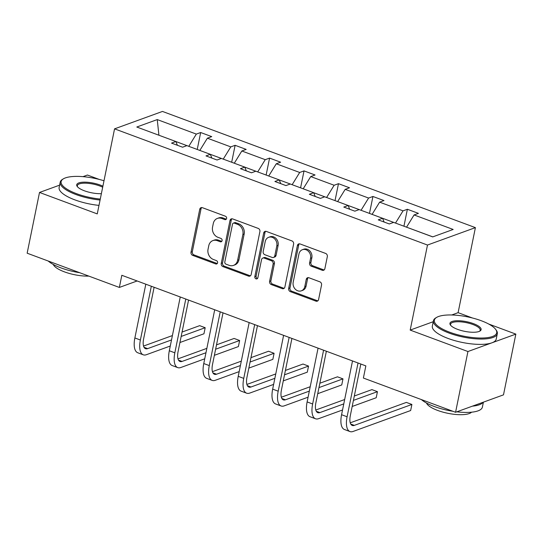 <?xml version="1.0" encoding="UTF-8"?>
<svg xmlns="http://www.w3.org/2000/svg" width="543" height="543" viewBox="0 0 543 543"><rect width="100%" height="100%" fill="white"/><g stroke="black" fill="none" stroke-linecap="round" stroke-linejoin="round"><path stroke-width="0.81" d="M226.614 218.469A1.792 1.52 -110 0 0 225.433 216.236L202.403 207.684A2.559 2.172 -110 0 0 201.039 207.664A2.559 2.172 -110 0 0 199.749 209.265L191.014 252.196A2.559 2.172 -110 0 0 192.697 255.386L215.727 263.939A1.792 1.52 -110 0 0 216.406 260.599L213.426 259.493A8.193 6.95 -110 0 1 208.044 249.285L208.77 245.707A8.193 6.95 -110 0 1 212.91 240.583A8.193 6.95 -110 0 1 217.261 240.651L220.241 241.757A1.792 1.52 -110 0 0 220.92 238.418L217.94 237.311A8.193 6.95 -110 0 1 212.557 227.103L213.284 223.526A8.193 6.95 -110 0 1 217.424 218.401A8.193 6.95 -110 0 1 221.775 218.469L224.754 219.576A1.792 1.52 -110 0 0 226.614 218.469M322.216 270.258A2.559 2.172 -110 0 0 323.574 270.278A2.559 2.172 -110 0 0 324.87 268.676L327.32 256.629A2.559 2.172 -110 0 0 325.637 253.438L300.055 243.943A2.559 2.172 -110 0 0 298.698 243.922A2.559 2.172 -110 0 0 297.401 245.524L288.666 288.455A2.559 2.172 -110 0 0 290.349 291.645L315.931 301.141A2.559 2.172 -110 0 0 317.288 301.161A2.559 2.172 -110 0 0 318.585 299.56L321.544 285.014A2.559 2.172 -110 0 0 319.861 281.824L308.913 277.758A2.559 2.172 -110 0 0 307.555 277.738A2.559 2.172 -110 0 0 306.259 279.34L304.793 286.555A6.849 5.81 -110 0 1 301.331 290.831A6.849 5.81 -110 0 1 295.195 289.1A6.849 5.81 -110 0 1 293.193 282.245L298.949 253.981A6.849 5.81 -110 0 1 302.403 249.705A6.849 5.81 -110 0 1 308.539 251.436A6.849 5.81 -110 0 1 310.542 258.292L309.585 263.002A2.559 2.172 -110 0 0 311.268 266.192L322.216 270.258L323.506 269.783A2.559 2.172 -110 0 0 324.178 269.919M433.239 321.707L410.189 330.09L467.937 351.531L455.577 412.273L503.49 394.856L515.85 334.115L488.7 324.028M410.189 330.09L427.49 245.042L114.559 128.854L162.472 111.437L475.403 227.626L427.49 245.042M59.608 185.149L39.51 192.453L97.258 213.901L114.559 128.854M39.51 192.453L27.15 253.201L119.351 287.437L137.135 280.969M455.577 412.273L363.382 378.043L365.853 365.894L121.822 275.287L119.351 287.437M259.9 231.596A2.559 2.172 -110 0 0 258.217 228.406L232.642 218.91A2.559 2.172 -110 0 0 231.284 218.89A2.559 2.172 -110 0 0 229.988 220.492L221.252 263.423A2.559 2.172 -110 0 0 222.935 266.613L248.518 276.109A2.559 2.172 -110 0 0 249.875 276.129A2.559 2.172 -110 0 0 251.165 274.527L259.9 231.596M266.348 231.427L291.93 240.922A2.559 2.172 -110 0 1 293.607 244.112L284.878 287.043A2.559 2.172 -110 0 1 283.582 288.645A2.559 2.172 -110 0 1 282.224 288.625L271.276 284.559A2.559 2.172 -110 0 1 269.593 281.369L273.136 263.959A2.559 2.172 -110 0 0 271.452 260.769L264.19 258.074A2.559 2.172 -110 0 0 262.832 258.054A2.559 2.172 -110 0 0 261.536 259.656L257.85 277.778A1.792 1.52 -110 0 1 254.816 276.652L263.694 233.008A2.559 2.172 -110 0 1 264.991 231.406A2.559 2.172 -110 0 1 266.348 231.427M467.937 351.531L515.85 334.115M99.26 179.434L87.423 175.036L82.97 176.651M432.717 236.897L393.627 222.379L389.29 223.96L378.247 219.861L382.584 218.279L359.174 209.591L354.837 211.166L343.794 207.066L348.131 205.492L324.728 196.797L320.384 198.378L309.347 194.279L313.684 192.697L290.274 184.009L285.937 185.584L274.894 181.484L279.231 179.909L255.821 171.215L251.484 172.796L240.44 168.697L244.778 167.115L221.374 158.427L217.03 160.002L205.994 155.902L210.331 154.327L186.921 145.633L182.584 147.207L171.54 143.108L175.878 141.533L136.788 127.021L157.246 119.582L196.335 134.094L200.672 132.519L211.716 136.619L207.378 138.194L230.789 146.888L235.126 145.307L246.169 149.406L241.832 150.988L265.242 159.676L269.579 158.101L280.622 162.201L276.278 163.776L299.688 172.47L304.026 170.896L315.069 174.995L310.732 176.57L334.142 185.258L338.479 183.683L349.522 187.783L345.185 189.358L368.595 198.052L372.932 196.478L383.976 200.577L379.632 202.152L403.042 210.847L407.379 209.265L418.422 213.365L414.085 214.947L453.174 229.458L432.717 236.897M372.111 214.39L395.514 223.085M395.528 223.024L403.042 210.847M372.118 214.336L379.632 202.152M384.118 222.039L382.584 218.279M337.658 201.602L361.068 210.29M361.081 210.236L368.595 198.052M337.671 201.541L345.185 189.358M349.672 209.252L348.131 205.492M303.204 188.808L326.614 197.503M326.628 197.442L334.142 185.258M303.218 188.754L310.732 176.57M315.218 196.457L313.684 192.697M268.758 176.02L292.161 184.708M292.175 184.654L299.688 172.47M268.765 175.959L276.278 163.776M280.765 183.663L279.231 179.909M234.304 163.226L257.715 171.921M257.728 171.859L265.242 159.676M234.318 163.172L241.832 150.988M246.318 170.875L244.778 167.115M199.851 150.438L223.261 159.126M223.275 159.072L230.789 146.888M199.865 150.377L207.378 138.194M211.865 158.081L210.331 154.327M158.997 135.268L188.808 146.332M188.821 146.277L196.335 134.094M157.246 119.582L158.923 135.241M472.478 318.008L458.102 312.666L475.403 227.626M432.798 236.863L406.558 227.184M177.412 145.293L175.878 141.533M406.571 227.123L414.085 214.947M197.231 149.461L200.672 132.519M231.678 162.255L235.126 145.307M266.131 175.043L269.579 158.101M300.584 187.837L304.026 170.896M335.031 200.625L338.479 183.683M369.484 213.419L372.932 196.478M403.938 226.207L407.379 209.265M458.102 312.666L451.735 314.981M226.288 219.168A1.792 1.52 -110 0 1 226.051 219.107L223.071 217.994A8.193 6.95 -110 0 0 218.72 217.933L217.424 218.401M212.91 240.583L214.207 240.115A8.193 6.95 -110 0 1 218.557 240.176L221.537 241.282A1.792 1.52 -110 0 0 221.775 241.35M201.731 207.555A2.559 2.172 -110 0 0 201.046 208.79L192.31 251.728A2.559 2.172 -110 0 0 193.994 254.911L217.024 263.464A1.792 1.52 -110 0 0 217.261 263.531M231.976 218.781A2.559 2.172 -110 0 0 231.284 220.024L222.549 262.955A2.559 2.172 -110 0 0 224.232 266.145L249.807 275.64A2.559 2.172 -110 0 0 250.479 275.769M234.345 223.139A1.792 1.52 -110 0 0 232.492 224.245L224.822 261.93A1.792 1.52 -110 0 0 225.997 264.163L229.146 265.323A8.193 6.95 -110 0 0 233.497 265.391A8.193 6.95 -110 0 0 237.63 260.267L242.87 234.508A8.193 6.95 -110 0 0 237.488 224.307L234.345 223.139L235.642 222.664A1.792 1.52 -110 0 0 234.691 222.65L233.395 223.125M233.497 265.391L234.786 264.923A8.193 6.95 -110 0 0 238.927 259.798L237.63 260.267M235.642 222.664L238.784 223.831A8.193 6.95 -110 0 1 244.167 234.04L238.927 259.798M262.832 258.054L264.129 257.586A2.559 2.172 -110 0 1 265.486 257.606L272.749 260.301A2.559 2.172 -110 0 1 274.432 263.491L270.889 280.901A2.559 2.172 -110 0 0 272.572 284.091L283.521 288.157A2.559 2.172 -110 0 0 284.186 288.285M265.683 231.298A2.559 2.172 -110 0 0 264.991 232.54L256.113 276.183A1.792 1.52 -110 0 0 257.525 278.484M276.808 245.891A6.849 5.81 -110 0 0 274.812 239.042A6.849 5.81 -110 0 0 268.676 237.305A6.849 5.81 -110 0 0 265.215 241.587L263.185 251.545A2.559 2.172 -110 0 0 264.869 254.735L272.131 257.43A2.559 2.172 -110 0 0 273.489 257.45A2.559 2.172 -110 0 0 274.785 255.848L276.808 245.891L278.104 245.422A6.849 5.81 -110 0 0 276.102 238.574A6.849 5.81 -110 0 0 269.966 236.836L268.676 237.305M273.489 257.45L274.785 256.982A2.559 2.172 -110 0 0 276.082 255.38L274.785 255.848M278.104 245.422L276.082 255.38M302.403 249.705L303.7 249.23A6.849 5.81 -110 0 1 309.836 250.968A6.849 5.81 -110 0 1 311.838 257.816L310.881 262.527A2.559 2.172 -110 0 0 312.564 265.717L323.506 269.783M301.331 290.831L302.627 290.362A6.849 5.81 -110 0 0 306.089 286.08L304.793 286.555M308.248 277.629A2.559 2.172 -110 0 0 307.555 278.864L306.089 286.08M299.39 243.814A2.559 2.172 -110 0 0 298.698 245.049L289.962 287.98A2.559 2.172 -110 0 0 291.645 291.17L317.227 300.673A2.559 2.172 -110 0 0 317.893 300.802M170.278 346.02L146.393 354.708A19.555 8.383 -69.6 0 1 143.291 354.817L137.773 352.767A19.555 8.383 -69.6 0 1 134.868 337.963L145.809 284.193M143.291 354.817A19.555 8.383 -69.6 0 1 140.386 340.013L151.327 286.242M154.117 287.274L143.623 338.839A13.039 5.586 110.4 0 0 145.558 348.708A13.039 5.586 110.4 0 0 147.628 348.633L171.513 339.945M181.165 336.443L205.186 327.707L199.661 325.657L182.054 332.058M143.542 346.061L172.409 335.567M205.186 327.707L203.951 333.782L179.93 342.518M103.998 180.778A31.806 9.835 11.5 0 0 63.463 178.79A31.806 9.835 11.5 0 0 76.509 193.668A31.806 9.835 11.5 0 0 100.279 199.064M100.075 200.041A32.594 10.073 -168.5 0 1 75.972 194.537A32.594 10.073 -168.5 0 1 60.219 182.156A32.594 10.073 -168.5 0 1 62.608 179.299L63.463 178.79M101.378 193.661A15.903 4.914 -168.5 0 1 84.409 190.797A15.903 4.914 -168.5 0 1 77.249 186.487A15.903 4.914 -168.5 0 1 82.801 182.204A15.903 4.914 -168.5 0 1 100.204 185.048A15.903 4.914 -168.5 0 1 102.898 186.181M102.688 187.226A15.123 4.677 11.5 0 0 99.668 185.923A15.123 4.677 11.5 0 0 77.337 185.638A15.123 4.677 11.5 0 0 77.588 186.901M79.706 272.715A32.594 10.073 -168.5 0 1 61.04 267.916A32.594 10.073 -168.5 0 1 48.178 261.007M88.848 276.109A23.464 7.256 -168.5 0 1 64.434 271.86A23.464 7.256 -168.5 0 1 53.262 264.441M98.989 205.39A32.594 10.073 -168.5 0 1 74.886 199.878A32.594 10.073 -168.5 0 1 59.133 187.498L60.219 182.156M481.322 320.75A31.806 9.835 11.5 0 0 436.687 317.37A31.806 9.835 11.5 0 0 449.726 332.241A31.806 9.835 11.5 0 0 484.532 337.929A31.806 9.835 11.5 0 0 495.644 329.363A31.806 9.835 11.5 0 0 481.322 320.75M495.644 329.363L496.234 330.164A32.594 10.073 -168.5 0 1 497.313 333.721A32.594 10.073 -168.5 0 1 449.19 333.11A32.594 10.073 -168.5 0 1 433.443 320.73A32.594 10.073 -168.5 0 1 435.825 317.872L436.687 317.37M473.421 323.621A15.903 4.914 -168.5 0 1 479.944 331.06A15.903 4.914 -168.5 0 1 457.627 329.37A15.903 4.914 -168.5 0 1 450.466 325.06A15.903 4.914 -168.5 0 1 456.018 320.784A15.903 4.914 -168.5 0 1 473.421 323.621M479.476 331.305A15.123 4.677 11.5 0 0 480.195 330.239A15.123 4.677 11.5 0 0 472.885 324.497A15.123 4.677 11.5 0 0 450.561 324.212A15.123 4.677 11.5 0 0 450.805 325.474M452.93 411.289A32.594 10.073 -168.5 0 1 434.264 406.49A32.594 10.073 -168.5 0 1 421.395 399.58M471.568 412.185A23.464 7.256 -168.5 0 1 437.658 410.433A23.464 7.256 -168.5 0 1 426.486 403.015M497.313 333.721L496.227 339.07A32.594 10.073 -168.5 0 1 448.104 338.459A32.594 10.073 -168.5 0 1 432.35 326.071L433.443 320.73M483.073 402.282A32.594 10.073 -168.5 0 1 472.444 406.144M483.392 402.166L482.388 407.107A32.594 10.073 -168.5 0 1 456.812 411.832M204.731 358.814L180.839 367.502A19.555 8.383 -69.6 0 1 177.744 367.611L172.219 365.561A19.555 8.383 -69.6 0 1 169.314 350.758L180.256 296.98M177.744 367.611A19.555 8.383 -69.6 0 1 174.839 352.807L185.781 299.03M188.564 300.069L178.077 351.626A13.039 5.586 110.4 0 0 180.011 361.495A13.039 5.586 110.4 0 0 182.075 361.428L205.967 352.74M215.619 349.23L239.633 340.502L234.114 338.452L216.508 344.853M177.989 358.855L206.856 348.362M239.633 340.502L238.397 346.577L214.383 355.305M239.185 371.609L215.293 380.29A19.555 8.383 -69.6 0 1 212.191 380.399L206.673 378.349A19.555 8.383 -69.6 0 1 203.768 363.545L214.709 309.775M212.191 380.399A19.555 8.383 -69.6 0 1 209.286 365.595L220.227 311.825M223.017 312.856L212.523 364.421A13.039 5.586 110.4 0 0 214.465 374.29A13.039 5.586 110.4 0 0 216.528 374.215L240.42 365.534M250.065 362.025L274.086 353.289L268.568 351.24L250.961 357.64M212.442 371.643L241.309 361.149M274.086 353.289L272.851 359.364L248.83 368.1M273.631 384.396L249.746 393.084A19.555 8.383 -69.6 0 1 246.644 393.193L241.126 391.143A19.555 8.383 -69.6 0 1 238.221 376.34L249.162 322.569M246.644 393.193A19.555 8.383 -69.6 0 1 243.739 378.39L254.681 324.619M257.47 325.651L246.977 377.215A13.039 5.586 110.4 0 0 248.911 387.078A13.039 5.586 110.4 0 0 250.981 387.01L274.867 378.322M284.518 374.813L308.539 366.084L303.014 364.034L285.408 370.435M246.895 384.437L275.763 373.944M308.539 366.084L307.304 372.159L283.283 380.887M308.085 397.191L284.193 405.872A19.555 8.383 -69.6 0 1 281.098 405.981L275.572 403.931A19.555 8.383 -69.6 0 1 272.667 389.134L283.609 335.357M281.098 405.981A19.555 8.383 -69.6 0 1 278.192 391.184L289.134 337.407M291.917 338.445L281.43 390.003A13.039 5.586 110.4 0 0 283.365 399.872A13.039 5.586 110.4 0 0 285.428 399.797L309.32 391.116M318.972 387.607L342.986 378.871L337.468 376.822L319.861 383.222M281.342 397.225L310.209 386.731M342.986 378.871L341.751 384.946L317.736 393.682M342.538 409.979L318.646 418.667A19.555 8.383 -69.6 0 1 315.544 418.775L310.026 416.725A19.555 8.383 -69.6 0 1 307.121 401.922L318.062 348.151M315.544 418.775A19.555 8.383 -69.6 0 1 312.639 403.972L323.58 350.201M326.37 351.233L315.877 402.797A13.039 5.586 110.4 0 0 317.818 412.666A13.039 5.586 110.4 0 0 319.881 412.592L343.773 403.904M353.418 400.395L377.439 391.666L371.921 389.616L354.314 396.017M315.795 410.019L344.662 399.526M377.439 391.666L376.204 397.741L352.183 406.469M360.824 364.027L350.33 415.585A13.039 5.586 110.4 0 0 352.264 425.454A13.039 5.586 110.4 0 0 354.335 425.379L411.893 404.454L410.657 410.528L353.099 431.454A19.555 8.383 -69.6 0 1 349.997 431.563L344.479 429.513A19.555 8.383 -69.6 0 1 341.574 414.716L352.516 360.939M349.997 431.563A19.555 8.383 -69.6 0 1 347.092 416.766L358.034 362.989M411.893 404.454L406.368 402.404L350.249 422.814M223.071 217.994L221.775 218.469M221.537 241.282L220.241 241.757M218.557 240.176L217.261 240.651M217.024 263.464L215.727 263.939M193.994 254.911L192.697 255.386M192.31 251.728L191.014 252.196M201.046 208.79L199.749 209.265M226.051 219.107L224.754 219.576M249.807 275.64L248.518 276.109M224.232 266.145L222.935 266.613M222.549 262.955L221.252 263.423M231.284 220.024L229.988 220.492M244.167 234.04L242.87 234.508M238.784 223.831L237.488 224.307M283.521 288.157L282.224 288.625M272.572 284.091L271.276 284.559M270.889 280.901L269.593 281.369M274.432 263.491L273.136 263.959M272.749 260.301L271.452 260.769M265.486 257.606L264.19 258.074M256.113 276.183L254.816 276.652M264.991 232.54L263.694 233.008M312.564 265.717L311.268 266.192M310.881 262.527L309.585 263.002M311.838 257.816L310.542 258.292M307.555 278.864L306.259 279.34M317.227 300.673L315.931 301.141M291.645 291.17L290.349 291.645M289.962 287.98L288.666 288.455M298.698 245.049L297.401 245.524M134.868 337.963L140.386 340.013M144.044 347.303L147.628 348.633M169.314 350.758L174.839 352.807M178.491 360.097L182.075 361.428M203.768 363.545L209.286 365.595M212.944 372.885L216.528 374.215M238.221 376.34L243.739 378.39M247.398 385.679L250.981 387.01M272.667 389.134L278.192 391.184M281.844 398.467L285.428 399.797M307.121 401.922L312.639 403.972M316.297 411.261L319.881 412.592M341.574 414.716L347.092 416.766M350.751 424.049L354.335 425.379"/></g></svg>
